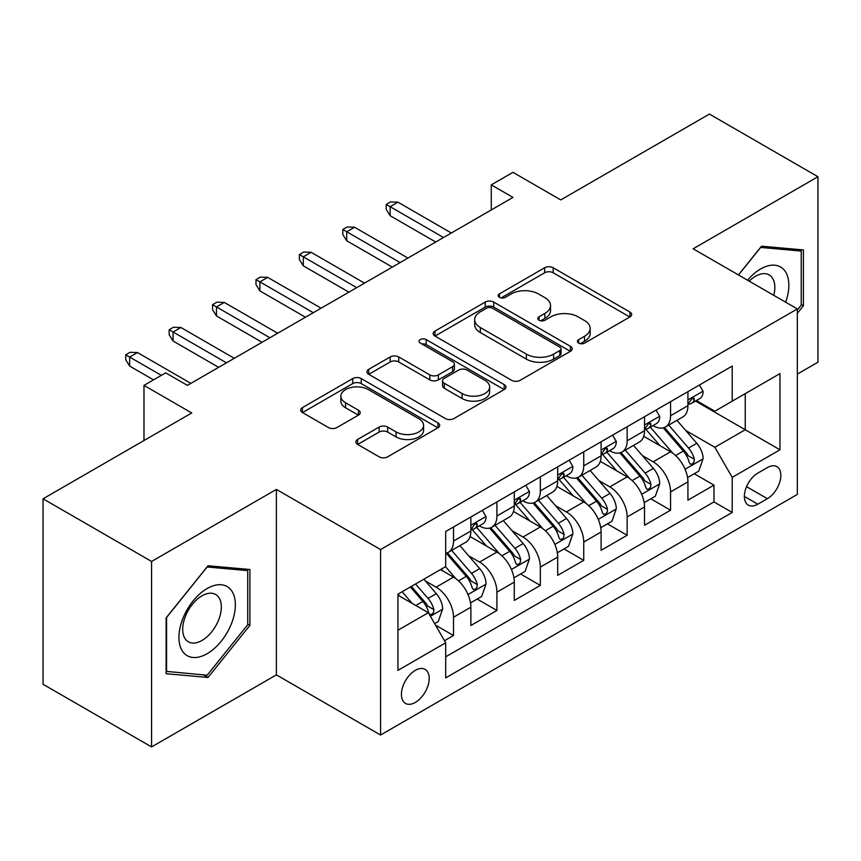 <?xml version="1.0" encoding="UTF-8"?>
<svg xmlns="http://www.w3.org/2000/svg" width="861" height="861" viewBox="0 0 861 861"><rect width="100%" height="100%" fill="white"/><g stroke="black" fill="none" stroke-linecap="round" stroke-linejoin="round"><path stroke-width="1.29" d="M578.657 343.098A4.219 2.432 0 0 0 584.619 343.098L629.897 316.956A6.027 3.476 0 0 0 631.662 314.502A6.027 3.476 0 0 0 629.897 312.037L553.192 267.76A6.027 3.476 0 0 0 544.669 267.76L499.402 293.892A4.219 2.432 0 0 0 498.164 295.614A4.219 2.432 0 0 0 499.402 297.336A4.219 2.432 0 0 0 505.364 297.336L511.219 293.956A19.286 11.128 0 0 1 538.491 293.956L544.884 297.648A19.286 11.128 0 0 1 550.534 305.526A19.286 11.128 0 0 1 544.884 313.393L539.029 316.773A4.219 2.432 0 0 0 537.791 318.495A4.219 2.432 0 0 0 539.029 320.217A4.219 2.432 0 0 0 544.991 320.217L550.857 316.837A19.286 11.128 0 0 1 578.118 316.837L584.511 320.529A19.286 11.128 0 0 1 590.162 328.396A19.286 11.128 0 0 1 584.511 336.274L578.657 339.654A4.219 2.432 0 0 0 577.419 341.376A4.219 2.432 0 0 0 578.657 343.098L578.657 339.654M415.303 702.436A19.642 11.344 120 0 0 428.143 685.13A19.642 11.344 120 0 0 425.13 669.384A19.642 11.344 120 0 0 415.303 670.364A19.642 11.344 120 0 0 402.474 687.67A19.642 11.344 120 0 0 405.488 703.415A19.642 11.344 120 0 0 415.303 702.436M357.606 439.476A6.027 3.476 0 0 0 355.841 441.941A6.027 3.476 0 0 0 357.606 444.394L379.131 456.825A6.027 3.476 0 0 0 387.654 456.825L437.937 427.788A6.027 3.476 0 0 0 439.691 425.334A6.027 3.476 0 0 0 437.937 422.869L361.233 378.592A6.027 3.476 0 0 0 352.709 378.592L302.426 407.619A6.027 3.476 0 0 0 300.661 410.073A6.027 3.476 0 0 0 302.426 412.537L328.418 427.54A6.027 3.476 0 0 0 336.942 427.54L358.456 415.12A6.027 3.476 0 0 0 360.221 412.656A6.027 3.476 0 0 0 358.456 410.202L345.573 402.754A16.122 9.31 0 0 1 340.848 396.178A16.122 9.31 0 0 1 350.804 387.579A16.122 9.31 0 0 1 368.368 389.592L418.866 418.747A16.122 9.31 0 0 1 423.58 425.334A16.122 9.31 0 0 1 413.635 433.933A16.122 9.31 0 0 1 396.071 431.91L387.654 427.056A6.027 3.476 0 0 0 379.131 427.056L357.606 439.476L357.606 444.394M797.329 374.104L817.95 362.201L817.95 176.731L709.421 114.072L560.737 199.913L512.984 172.34L491.276 184.878L512.984 197.406L187.397 385.384L165.689 372.856L143.981 385.384L143.981 440.52M151.579 561.458L151.579 746.928L276.392 674.873L276.392 489.403L151.579 561.458L43.05 498.799L191.734 412.957L143.981 385.384M276.392 489.403L380.573 549.555L797.329 308.938L797.329 494.418L380.573 735.025L380.573 549.555M817.95 176.731L693.137 248.786L797.329 308.938M511.649 380.314A6.027 3.476 0 0 0 520.173 380.314L570.456 351.277A6.027 3.476 0 0 0 572.221 348.823A6.027 3.476 0 0 0 570.456 346.359L493.751 302.082A6.027 3.476 0 0 0 485.227 302.082L434.945 331.108A6.027 3.476 0 0 0 433.18 333.562A6.027 3.476 0 0 0 434.945 336.027L511.649 380.314M421.933 344.013A4.219 2.432 0 0 1 426.217 344.604L426.217 339.589L504.191 384.619A6.027 3.476 0 0 1 505.956 387.073A6.027 3.476 0 0 1 504.191 389.538L453.908 418.564A6.027 3.476 0 0 1 445.385 418.564L368.691 374.287L368.691 369.358A6.027 3.476 0 0 0 366.926 371.823A6.027 3.476 0 0 0 368.691 374.287M368.691 369.358L390.205 356.938A6.027 3.476 0 0 1 398.729 356.938L429.833 374.901A6.027 3.476 0 0 0 438.357 374.901L452.628 366.657A6.027 3.476 0 0 0 454.393 364.192A6.027 3.476 0 0 0 452.628 361.738L420.243 343.033A4.219 2.432 0 0 1 419.016 341.311A4.219 2.432 0 0 1 421.621 339.062A4.219 2.432 0 0 1 426.217 339.589M151.579 746.928L43.05 684.269L43.05 498.799M444.502 640.724L453.51 635.526L435.494 625.118M425.248 580.852L436.14 587.148A24.56 14.174 60 0 1 453.51 617.229L470.87 607.199L470.87 625.495L496.915 610.46L477.166 599.052M468.653 555.786L479.555 562.082A24.56 14.174 60 0 1 496.915 592.164L514.286 582.133L514.286 600.429L540.331 585.394L520.582 573.986M512.069 530.731L522.971 537.016A24.56 14.174 60 0 1 540.331 567.098L557.691 557.067L557.691 575.363L583.747 560.328L563.987 548.931M555.474 505.665L566.377 511.961A24.56 14.174 60 0 1 583.747 542.032L601.107 532.012L601.107 550.308L627.152 535.262L607.403 523.865M598.89 480.599L609.792 486.895A24.56 14.174 60 0 1 627.152 516.966L644.523 506.946L644.523 525.242L670.568 510.207L670.568 491.911A24.56 14.174 -120 0 0 653.198 461.83L642.306 455.534M650.819 498.799L670.568 510.207M470.87 607.199A24.56 14.174 -120 0 0 453.51 577.118L440.488 569.605M514.286 582.133A24.56 14.174 -120 0 0 496.915 552.062L470.074 536.554M557.691 557.067A24.56 14.174 -120 0 0 540.331 526.997L513.49 511.499M601.107 532.012A24.56 14.174 -120 0 0 583.747 501.931L556.895 486.433M644.523 506.946A24.56 14.174 -120 0 0 627.152 476.865L600.311 461.367M767.377 467.598L757.82 473.109A19.028 10.989 120 0 0 745.389 489.877A19.028 10.989 120 0 0 748.306 505.127A19.028 10.989 120 0 0 757.82 504.191L767.377 498.67A19.028 10.989 120 0 0 779.808 481.902A19.028 10.989 120 0 0 776.891 466.651A19.028 10.989 120 0 0 767.377 467.598M397.943 630.252L428.326 612.709L445.697 642.79L445.697 677.876L732.216 512.456L732.216 477.371L714.845 447.289L685.711 430.478M445.697 642.79L397.943 670.364L397.943 594.165L445.697 566.592L445.697 531.506L732.216 366.086L732.216 401.172L779.969 373.609L779.969 449.797L732.216 477.371M479.329 525.856L479.555 525.996A24.56 14.174 60 0 0 491.835 527.212L509.195 517.181A24.56 14.174 -120 0 0 514.286 505.945L514.286 491.9M522.735 500.801L522.971 500.93A24.56 14.174 60 0 0 535.241 502.146L552.611 492.115A24.56 14.174 -120 0 0 557.691 480.879L557.691 466.845M566.151 475.735L566.377 475.864A24.56 14.174 60 0 0 578.657 477.08L596.027 467.06A24.56 14.174 -120 0 0 601.107 455.813L601.107 441.779M609.566 450.669L609.792 450.798A24.56 14.174 60 0 0 622.072 452.014L639.432 441.994A24.56 14.174 -120 0 0 644.523 430.748L644.523 416.713M445.697 656.825L713.973 501.931L713.973 485.141L687.928 500.176L687.928 481.88A24.56 14.174 -120 0 0 670.568 451.799L643.716 436.301M652.972 425.603L653.198 425.743A24.56 14.174 -120 0 0 665.478 426.959A24.56 14.174 -120 0 0 670.568 415.712L670.568 401.678M665.478 426.959L682.848 416.928A24.56 14.174 -120 0 0 687.928 405.682L687.928 391.647M453.51 526.997L453.51 541.031A24.56 14.174 60 0 1 448.42 552.267A24.56 14.174 60 0 1 445.697 553.268M448.42 552.267L465.79 542.247A24.56 14.174 -120 0 0 470.87 531L470.87 516.966M496.915 501.931L496.915 515.965A24.56 14.174 60 0 1 491.835 527.212M540.331 476.865L540.331 490.899A24.56 14.174 60 0 1 535.241 502.146M583.747 451.799L583.747 465.844A24.56 14.174 60 0 1 578.657 477.08M627.152 426.744L627.152 440.778A24.56 14.174 60 0 1 622.072 452.014M627.152 516.966L627.152 535.262M583.747 542.032L583.747 560.328M540.331 567.098L540.331 585.394M496.915 592.164L496.915 610.46M453.51 617.229L453.51 635.526M428.326 612.709L397.943 595.166M714.845 447.289L745.239 429.747L745.239 393.66L779.969 373.609M695.516 401.043L779.969 449.797M696.388 400.548L714.845 411.203L732.216 401.172M276.392 674.873L380.573 735.025M491.276 184.878L491.276 209.944M694.224 473.733L713.973 485.141M713.973 501.931L732.216 512.456M797.329 313.35L803.41 305.795L803.41 249.938L761.511 246.192L738.415 274.928M166.119 673.722L208.018 677.467L249.905 625.355L249.905 569.498L208.018 565.752L166.119 617.864L166.119 673.722M801.236 304.536L803.41 305.795M247.731 624.096L249.905 625.355M203.583 674.906L208.018 677.467M580.346 343.69L584.511 341.29A19.286 11.128 0 0 0 590.162 333.411L590.162 328.396M550.534 305.526L550.534 310.53A19.286 11.128 0 0 1 544.884 318.409L540.708 320.819M629.822 317.009L553.192 272.765A6.027 3.476 0 0 0 544.669 272.765L501.08 297.938M570.369 351.331L493.751 307.086A6.027 3.476 0 0 0 485.227 307.086L435.031 336.07M559.801 350.545A4.219 2.432 0 0 0 561.038 348.823A4.219 2.432 0 0 0 559.801 347.101L492.47 308.227A4.219 2.432 0 0 0 486.508 308.227L480.33 311.79A19.286 11.128 0 0 0 474.68 319.668A19.286 11.128 0 0 0 480.33 327.535L526.351 354.108A19.286 11.128 0 0 0 553.623 354.108L559.801 350.545L559.801 355.55A4.219 2.432 0 0 0 561.038 353.828L561.038 348.823M474.68 319.668L474.68 324.683A19.286 11.128 0 0 0 480.33 332.55L480.33 327.535M559.801 355.55L553.623 359.123A19.286 11.128 0 0 1 526.351 359.123L480.33 332.55M368.766 374.331L390.205 361.954L390.205 356.938M454.393 364.192L454.393 369.208A6.027 3.476 0 0 1 452.628 371.672L438.357 379.905A6.027 3.476 0 0 1 429.833 379.905L398.729 361.954A6.027 3.476 0 0 0 390.205 361.954M426.217 344.604L504.115 389.581M462.109 393.531A16.122 9.31 0 0 0 479.685 395.554A16.122 9.31 0 0 0 489.629 386.955A16.122 9.31 0 0 0 484.915 380.368L467.125 370.101A6.027 3.476 0 0 0 458.601 370.101L444.319 378.345A6.027 3.476 0 0 0 442.554 380.799A6.027 3.476 0 0 0 444.319 383.263L462.109 393.531L462.109 398.546A16.122 9.31 0 0 0 479.685 400.559A16.122 9.31 0 0 0 489.629 391.959L489.629 386.955M442.554 380.799L442.554 385.814A6.027 3.476 0 0 0 444.319 388.279L444.319 383.263M462.109 398.546L444.319 388.279M423.58 425.334L423.58 430.339A16.122 9.31 0 0 1 413.635 438.938A16.122 9.31 0 0 1 396.071 436.925L387.654 432.061A6.027 3.476 0 0 0 379.131 432.061L357.692 444.437M340.848 396.178L340.848 401.194A16.122 9.31 0 0 0 345.573 407.77L345.573 402.754M358.38 415.163L345.573 407.77M437.851 427.842L361.233 383.597A6.027 3.476 0 0 0 352.709 383.597L302.502 412.58M687.562 477.575L698.788 471.107L703.125 458.569A16.273 9.396 -120 0 0 696.786 443.297L676.95 420.329M672.979 453.392L650.313 427.142M660.075 445.75L646.923 430.511A38.982 22.504 -120 0 0 645.718 429.155M663.271 427.842L683.333 451.067A16.273 9.396 60 0 1 689.134 462.271L690.318 464.197L692.513 463.896L693.988 462.099L694.343 459.268A16.273 9.396 -120 0 0 688.542 448.054L668.706 425.097M664.444 427.454L686.002 452.412A8.287 4.789 60 0 1 688.09 455.663L694.343 459.268M699.433 385.007L703.125 391.4A16.273 9.396 60 0 1 699.756 398.6L691.512 403.357A16.273 9.396 -120 0 0 694.343 399.612L693.998 398.169L691.964 398.578L689.134 402.625A16.273 9.396 60 0 1 687.928 404.939M688.477 404.121L688.542 404.121A16.273 9.396 -120 0 0 691.512 403.357M443.523 237.507L390.13 206.683L390.13 215.702L386.223 209.438L386.223 204.423L390.13 206.683L397.943 202.174L451.336 232.997M390.13 215.702L435.709 242.016M386.223 204.423L390.56 201.915L397.943 202.174M785.652 302.2A39.907 23.043 120 0 0 760.65 268.966A39.907 23.043 120 0 0 747.574 280.212M773.77 295.334A27.315 15.778 120 0 0 769.164 274.917A27.315 15.778 120 0 0 755.506 276.273A27.315 15.778 120 0 0 749.188 281.149M738.501 274.971L760.65 247.43L801.236 251.057L801.236 305.171L797.329 310.035M798.545 249.496L801.236 251.057M231.587 623.289A39.907 23.043 120 0 0 221.255 584.748A39.907 23.043 120 0 0 182.704 618.93A39.907 23.043 120 0 0 193.036 657.47A39.907 23.043 120 0 0 231.587 623.289M218.737 619.64A27.315 15.778 120 0 0 215.67 594.477A27.315 15.778 120 0 0 185.276 616.648A27.315 15.778 120 0 0 188.344 641.8A27.315 15.778 120 0 0 218.737 619.64M166.56 671.602L166.56 617.488L207.146 566.99L247.731 570.617L247.731 624.731L207.146 675.228L166.119 671.354M245.051 569.056L247.731 570.617M644.157 502.641L655.372 496.162L659.709 483.634A16.273 9.396 -120 0 0 653.381 468.362L633.545 445.395M629.563 478.458L606.897 452.208M616.67 470.816L603.507 455.577A38.982 22.504 -120 0 0 602.302 454.221M619.855 452.897L639.917 476.133A16.273 9.396 60 0 1 645.718 487.337L646.902 489.263L649.097 488.951L650.572 487.165L650.927 484.323A16.273 9.396 -120 0 0 645.126 473.12L625.29 450.152M621.039 452.52L642.597 477.478A8.287 4.789 60 0 1 644.685 480.718L650.927 484.323M600.741 527.707L611.967 521.228L616.304 508.7A16.273 9.396 -120 0 0 609.965 493.418L590.129 470.461M586.158 503.524L563.481 477.274M573.254 495.871L560.102 480.642A38.982 22.504 -120 0 0 558.886 479.286M576.45 477.963L596.512 501.188A16.273 9.396 60 0 1 602.313 512.403L603.496 514.329L605.692 514.017L607.166 512.23L607.522 509.389A16.273 9.396 -120 0 0 601.721 498.185L581.885 475.218M577.623 477.586L599.181 502.544A8.287 4.789 60 0 1 601.269 505.784L607.522 509.389M557.336 552.773L568.551 546.294L572.888 533.766A16.273 9.396 -120 0 0 566.549 518.483L546.713 495.516M542.742 528.579L520.076 502.34M529.849 520.937L516.686 505.708A38.982 22.504 -120 0 0 515.481 504.352M533.034 503.028L553.096 526.254A16.273 9.396 60 0 1 558.897 537.458L560.08 539.395L562.276 539.083L563.751 537.296L564.106 534.455A16.273 9.396 -120 0 0 558.305 523.251L538.469 500.284M534.218 502.652L555.775 527.61A8.287 4.789 60 0 1 557.863 530.85L564.106 534.455M513.92 577.839L525.135 571.36L529.472 558.821A16.273 9.396 -120 0 0 523.144 543.549L503.308 520.582M499.337 553.645L476.66 527.395M486.433 546.003L473.27 530.774A38.982 22.504 -120 0 0 472.065 529.418M489.618 528.094L509.68 551.32A16.273 9.396 60 0 1 515.481 562.524L516.665 564.45L518.871 564.149L520.335 562.362L520.69 559.521A16.273 9.396 -120 0 0 514.889 548.306L495.053 525.35M490.802 527.707L512.36 552.665A8.287 4.789 60 0 1 514.447 555.915L520.69 559.521M656.028 410.073L659.709 416.466A16.273 9.396 60 0 1 656.34 423.666L648.096 428.423A16.273 9.396 -120 0 0 650.927 424.677L650.582 423.235L648.548 423.634L645.718 427.68A16.273 9.396 60 0 1 644.523 429.994M645.061 429.187L645.126 429.187A16.273 9.396 -120 0 0 648.096 428.423M400.107 262.573L346.714 231.749L346.714 240.768L342.807 234.504L342.807 229.489L346.714 231.749L354.528 227.229L407.92 258.063M346.714 240.768L392.293 267.082M342.807 229.489L347.144 226.981L354.528 227.229M612.612 435.139L616.304 441.532A16.273 9.396 60 0 1 612.935 448.721L604.68 453.489A16.273 9.396 -120 0 0 607.522 449.743L607.177 448.301L605.143 448.699L602.313 452.746A16.273 9.396 60 0 1 601.107 455.06M601.656 454.253L601.721 454.253A16.273 9.396 -120 0 0 604.68 453.489M356.702 287.639L303.309 256.804L303.309 265.834L299.391 259.57L299.391 254.555L303.309 256.804L311.122 252.295L364.515 283.129M303.309 265.834L348.888 292.148M299.391 254.555L303.739 252.047L311.122 252.295M569.196 460.204L572.888 466.587A16.273 9.396 60 0 1 569.519 473.787L561.275 478.555A16.273 9.396 -120 0 0 564.106 474.798L563.761 473.356L561.727 473.765L558.897 477.812A16.273 9.396 60 0 1 557.691 480.126M558.24 479.308L558.305 479.308A16.273 9.396 -120 0 0 561.275 478.555M313.286 312.704L259.893 281.87L259.893 290.9L255.986 284.625L255.986 279.621L259.893 281.87L267.706 277.36L321.099 308.184M259.893 290.9L305.472 317.214M255.986 279.621L260.323 277.113L267.706 277.36M525.791 485.26L529.472 491.653A16.273 9.396 60 0 1 526.114 498.853L517.859 503.61A16.273 9.396 -120 0 0 520.69 499.864L520.356 498.422L518.322 498.831L515.481 502.878A16.273 9.396 60 0 1 514.286 505.192M514.824 504.374L514.889 504.374A16.273 9.396 -120 0 0 517.859 503.61M269.88 337.76L216.477 306.936L216.477 315.955L212.57 309.691L212.57 304.676L216.477 306.936L224.29 302.426L277.694 333.25M216.477 315.955L262.067 342.28M212.57 304.676L216.918 302.179L224.29 302.426M470.504 602.894L481.729 596.425L486.067 583.887A16.273 9.396 -120 0 0 479.728 568.615L459.892 545.648M455.921 578.71L445.535 566.689M443.017 571.069L441.327 569.11M446.213 553.149L466.275 576.386A16.273 9.396 60 0 1 472.076 587.589L473.259 589.516L475.455 589.204L476.929 587.417L477.285 584.587A16.273 9.396 -120 0 0 471.484 573.372L451.648 550.405M447.386 552.773L468.944 577.731A8.287 4.789 60 0 1 471.032 580.971L477.285 584.587M482.375 510.325L486.067 516.718A16.273 9.396 60 0 1 482.698 523.918L474.454 528.676A16.273 9.396 -120 0 0 477.285 524.93L476.94 523.488L474.906 523.886L472.076 527.933A16.273 9.396 60 0 1 470.87 530.258M471.419 529.44L471.484 529.44A16.273 9.396 -120 0 0 474.454 528.676M226.465 362.825L173.072 332.002L173.072 341.021L169.165 334.757L169.165 329.741L173.072 332.002L180.885 327.492L234.278 358.316M173.072 341.021L218.651 367.335M169.165 329.741L173.502 327.234L180.885 327.492M434.622 623.612L438.314 621.481L442.651 608.953A16.273 9.396 -120 0 0 436.323 593.681L423.827 579.216M412.171 603.389L402.119 591.755M399.612 596.135L397.943 594.198M410.374 586.987L422.859 601.441A16.273 9.396 60 0 1 428.66 612.655L429.843 614.582L432.039 614.27L433.513 612.483L433.869 609.642A16.273 9.396 -120 0 0 428.068 598.438L415.583 583.984M411.375 586.406L425.538 602.797A8.287 4.789 60 0 1 427.626 606.036L433.869 609.642M161.351 375.364L129.656 357.067L129.656 366.086L125.749 359.823L125.749 354.807L129.656 357.067L137.469 352.547L190.862 383.382M129.656 366.086L153.527 379.873M125.749 354.807L130.086 352.3L137.469 352.547M436.14 587.148L453.51 577.118M479.555 562.082L496.915 552.062M522.971 537.016L540.331 526.997M566.377 511.961L583.747 501.931M609.792 486.895L627.152 476.865M653.198 461.83L670.568 451.799M670.568 415.712L687.928 405.682M453.51 541.031L470.87 531M496.915 515.965L514.286 505.945M540.331 490.899L557.691 480.879M583.747 465.844L601.107 455.813M627.152 440.778L644.523 430.748M670.568 491.911L687.928 481.88M746.562 486.659L767.377 498.67M744.367 496.42L757.82 504.191M584.511 341.29L584.511 336.274M539.029 320.217L539.029 316.773M544.884 318.409L544.884 313.393M499.402 297.336L499.402 293.892M544.669 272.765L544.669 267.76M553.192 272.765L553.192 267.76M629.897 316.956L629.897 312.037M434.945 336.027L434.945 331.108M485.227 307.086L485.227 302.082M493.751 307.086L493.751 302.082M570.456 351.277L570.456 346.359M526.351 359.123L526.351 354.108M553.623 359.123L553.623 354.108M398.729 361.954L398.729 356.938M429.833 379.905L429.833 374.901M438.357 379.905L438.357 374.901M452.628 371.672L452.628 366.657M504.191 389.538L504.191 384.619M379.131 432.061L379.131 427.056M387.654 432.061L387.654 427.056M396.071 436.925L396.071 431.91M358.456 415.12L358.456 410.202M302.426 412.537L302.426 407.619M352.709 383.597L352.709 378.592M361.233 383.597L361.233 378.592M437.937 427.788L437.937 422.869M685.087 469.234L703.017 458.881M688.542 448.054L696.786 443.297M675.573 455.544L683.333 451.067M703.017 391.217L687.928 399.924M692.244 398.395L694.343 399.612M641.671 494.3L659.601 483.947M645.126 473.12L653.381 468.362M632.157 480.61L639.917 476.133M598.266 519.366L616.196 509.012M601.721 498.185L609.965 493.418M588.752 505.676L596.512 501.188M554.85 544.432L572.78 534.078M558.305 523.251L566.549 518.483M545.336 530.731L553.096 526.254M511.434 569.487L529.375 559.144M514.889 548.306L523.144 543.549M501.92 555.797L509.68 551.32M659.601 416.272L644.523 424.99M648.828 423.461L650.927 424.677M616.196 441.338L601.107 450.045M605.412 448.527L607.522 449.743M572.78 466.404L557.691 475.111M562.007 473.593L564.106 474.798M529.375 491.47L514.286 500.176M518.591 498.659L520.69 499.864M468.029 594.553L485.959 584.199M471.484 573.372L479.728 568.615M458.515 580.863L466.275 576.386M485.959 516.535L470.87 525.242M475.186 523.714L477.285 524.93M430.392 616.282L442.543 609.265M428.068 598.438L436.323 593.681M415.841 605.498L422.859 601.441"/></g></svg>
